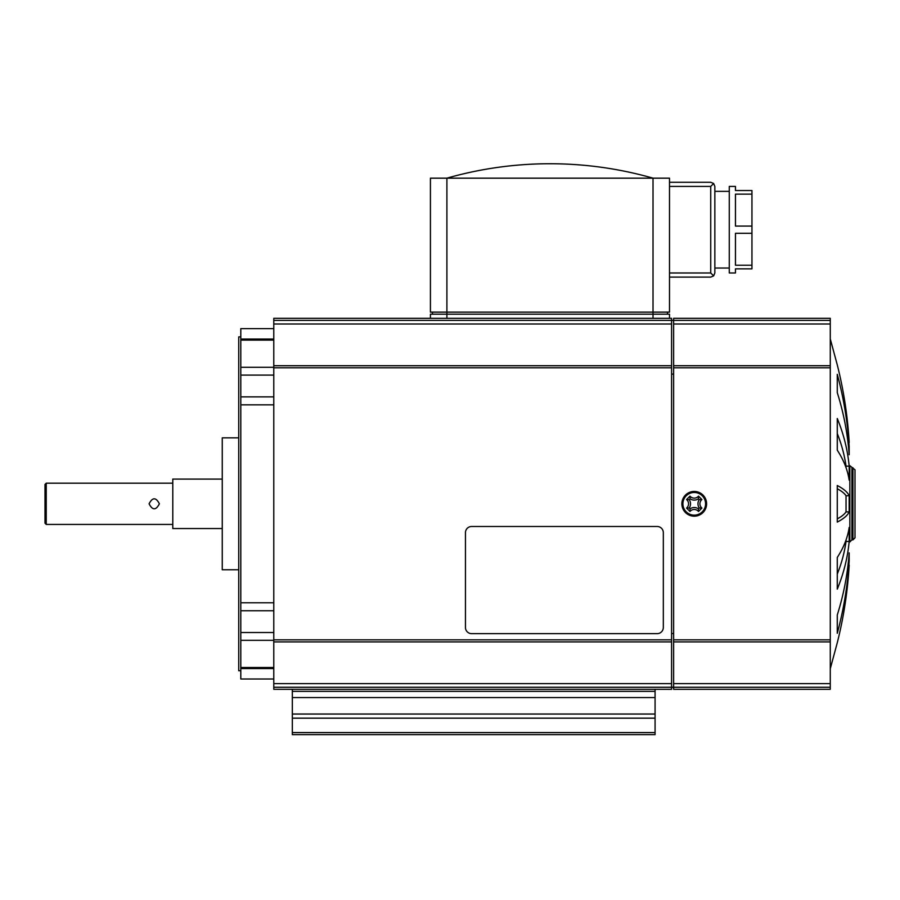 <?xml version="1.0" encoding="UTF-8"?>
<svg xmlns="http://www.w3.org/2000/svg" width="900" height="900" viewBox="0 0 900 900"><rect width="100%" height="100%" fill="white"/><g stroke="black" fill="none" stroke-linecap="round" stroke-linejoin="round"><path stroke-width="1.35" d="M172.789 483.199L46.238 483.199L45 484.436L45 523.181L46.238 524.419L172.789 524.419M238.736 437.861L222.255 437.861L222.255 569.767L238.736 569.767M852.941 467.741L852.941 539.876L851.906 539.876L849.847 541.946L849.847 465.683L855 469.8L855 537.817L855 503.809M240.806 336.87L238.736 336.87L238.736 670.759L240.806 670.759M849.15 441.979L849.173 442.507A420.075 416.486 180 0 0 837.27 364.86L830.273 338.929M837.27 503.809L837.27 485.516A420.075 54.833 0 0 1 849.173 495.743L849.173 511.886A420.075 54.833 180 0 1 837.27 522.101L837.27 503.809M849.173 466.166L849.173 480.15A420.075 160.763 180 0 0 837.27 450.18L837.27 418.489A420.075 255.724 0 0 1 849.173 466.166L846.034 466.166L846.034 467.618M849.173 446.681L849.173 454.759A420.075 333.27 180 0 0 837.27 392.625L837.27 374.332A420.075 388.103 0 0 1 849.173 446.681L848.475 446.681M837.27 488.745A351.338 45.855 0 0 1 846.034 495.743L846.034 511.886A351.338 45.855 180 0 1 837.27 518.884M222.255 479.081L172.789 479.081L172.789 528.548L222.255 528.548M159.39 503.809C155.959 510.457 152.516 510.457 149.085 503.809C152.516 497.16 155.959 497.16 159.39 503.809M694.238 516.184A12.364 12.364 0 0 1 681.874 503.809A12.364 12.364 0 0 1 694.238 491.445A12.364 12.364 0 0 1 706.601 503.809A12.364 12.364 0 0 1 694.238 516.184M694.238 515.149A11.34 11.34 0 0 1 682.898 503.809A11.34 11.34 0 0 1 694.238 492.48A11.34 11.34 0 0 1 705.577 503.809A11.34 11.34 0 0 1 694.238 515.149M689.974 496.136A5.546 5.546 0 0 0 698.501 496.136L701.91 499.556A5.546 5.546 0 0 0 701.91 508.072L698.501 511.481A5.546 5.546 0 0 0 689.974 511.481L686.565 508.072A5.546 5.546 0 0 0 686.565 499.556L689.974 496.136L690.064 498.825L689.242 499.635A7.504 7.504 0 0 1 689.242 507.983L686.565 508.072M689.242 507.983L690.064 508.804A7.504 7.504 0 0 1 698.411 508.804L699.232 507.983A7.504 7.504 0 0 1 699.232 499.635L698.411 498.825A7.504 7.504 0 0 1 690.064 498.825M698.411 508.804L698.501 511.481M699.232 499.635L701.91 499.556M729.27 191.351L714.847 191.351M714.847 268.031L729.27 268.031M751.95 194.141L751.95 226.08L735.457 226.08L735.457 194.141L751.95 194.141L751.95 190.53L735.457 190.53L735.457 186.412L729.27 186.412L729.27 272.97L735.457 272.97L735.457 268.852L751.95 268.852L751.95 265.23L735.457 265.23L735.457 233.303L751.95 233.303L751.95 265.23M273.78 687.251L671.569 687.251L671.569 318.319L273.78 318.319L273.78 689.31L292.331 689.31L292.331 734.648L655.076 734.648L655.076 689.31L671.569 689.31L671.569 687.251L673.627 687.251L673.627 689.31L830.273 689.31L830.273 318.319L673.627 318.319L673.627 687.251L830.273 687.251M292.331 714.038L655.076 714.038M292.331 697.556L655.076 697.556M292.331 689.31L655.076 689.31M751.95 233.303L751.95 226.08M669.499 272.97L710.73 272.97L713.644 275.884L710.73 277.099L669.499 277.099M669.499 182.284L710.73 182.284L713.644 183.487L710.73 186.412L669.499 186.412M713.644 183.487L714.847 186.412L714.847 272.97L713.644 275.884M669.499 178.166L669.499 312.131L430.425 312.131L430.425 178.166L669.499 178.166M432.484 314.19L432.484 312.131M667.44 314.19L667.44 312.131M669.499 318.319L669.499 314.19L430.425 314.19L430.425 318.319M699.232 507.983L701.91 508.072M690.064 508.804L689.974 511.481M689.242 499.635L686.565 499.556M698.411 498.825L698.501 496.136M657.135 526.489L471.645 526.489A6.188 6.188 0 0 0 465.457 532.665L465.457 627.48A6.188 6.188 0 0 0 471.645 633.656L657.135 633.656A6.188 6.188 0 0 0 663.322 627.48L663.322 532.665A6.188 6.188 0 0 0 657.135 526.489M671.569 374.108L673.627 374.108M671.569 633.51L673.627 633.51M273.78 320.377L830.273 320.377M273.78 324L671.569 324M673.627 324L830.273 324M273.78 683.617L671.569 683.617M273.78 365.715L671.569 365.715M673.627 365.715L830.273 365.715M273.78 641.903L671.569 641.903M46.238 524.419L46.238 483.199M846.034 540.011L846.034 541.451A351.338 213.885 180 0 1 837.27 574.087M837.27 433.541A351.338 213.885 0 0 1 846.034 466.166M849.173 511.886L846.034 511.886M849.173 541.451A420.075 255.724 180 0 1 837.27 589.129L837.27 557.449A420.075 160.763 0 0 0 849.173 527.479L849.173 541.451L846.034 541.451M849.173 560.936A420.075 388.103 180 0 1 837.27 633.296L837.27 615.004A420.075 333.27 0 0 0 849.173 552.87L849.173 560.936L848.475 560.936M830.273 668.7L837.27 642.769A420.075 416.486 -0 0 0 849.173 565.11L849.173 565.639M849.173 495.743L846.034 495.743M273.78 328.624L240.806 328.624L240.806 679.005L273.78 679.005M673.627 683.617L830.273 683.617M673.627 641.903L830.273 641.903M851.906 539.876L851.906 467.741M292.331 718.166L655.076 718.166M292.331 732.589L655.076 732.589M292.331 691.369L655.076 691.369M710.73 272.97L710.73 186.412M446.906 318.319L446.906 178.166A375.266 375.266 0 0 1 653.018 178.166L653.018 318.319M273.78 367.785L671.569 367.785M673.627 367.785L830.273 367.785M273.78 639.844L671.569 639.844M240.806 404.843L273.78 404.843M240.806 396.877L273.78 396.877M240.806 375.098L273.78 375.098M240.806 367.29L273.78 367.29M240.806 340.11L273.78 340.11M240.806 667.519L273.78 667.519M240.806 640.327L273.78 640.327M240.806 632.52L273.78 632.52M240.806 610.751L273.78 610.751M240.806 602.786L273.78 602.786M673.627 639.844L830.273 639.844M852.941 539.876L855 537.817M273.78 339.053L240.806 339.053M273.78 668.565L240.806 668.565"/></g></svg>
